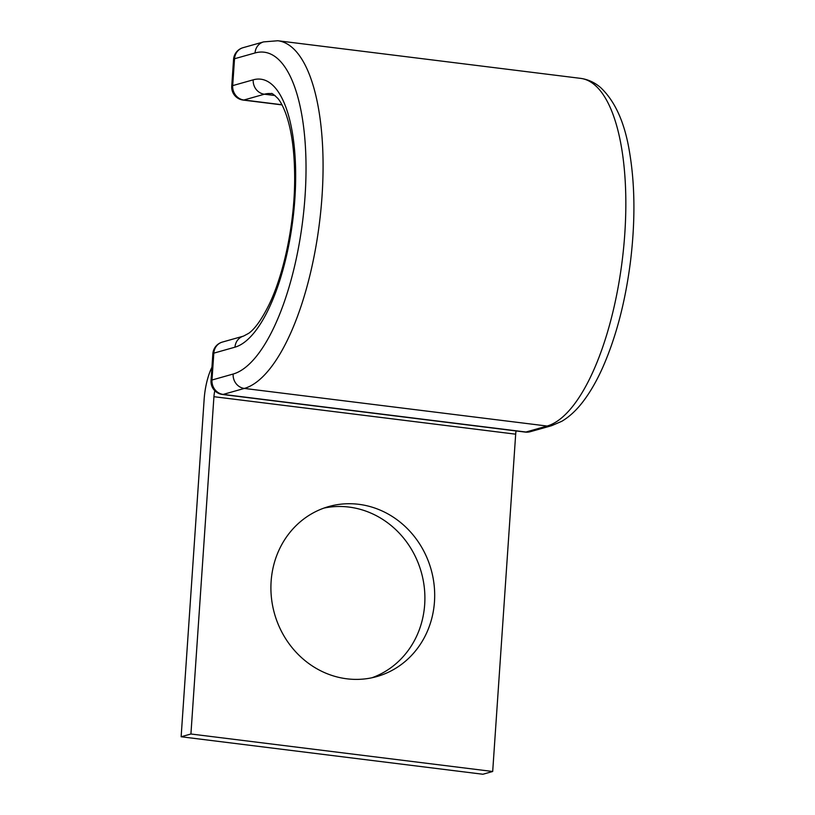 <?xml version="1.0" encoding="UTF-8"?>
<svg xmlns="http://www.w3.org/2000/svg" width="815" height="815" viewBox="0 0 815 815"><rect width="100%" height="100%" fill="white"/><g stroke="black" fill="none" stroke-linecap="round" stroke-linejoin="round"><path stroke-width="1.22" d="M271.12 581.411A88.336 81.357 74.2 0 0 376.795 676.572A88.336 81.357 74.2 0 0 434.477 601.704A88.336 81.357 74.2 0 0 328.802 506.543A88.336 81.357 74.2 0 0 271.12 581.411M323.952 508.091A88.336 81.357 -105.8 0 1 424.686 604.465A88.336 81.357 -105.8 0 1 371.854 677.795M492.688 771.489L190.924 733.999L181.134 736.76L482.898 774.25L492.688 771.489L515.681 434.181A13.05 4.737 97.1 0 1 516.058 430.941M190.924 733.999L213.927 396.701A13.05 4.737 97.1 0 1 214.844 390.762M181.134 736.76L204.137 399.462A39.161 14.222 97.1 0 1 211.941 367.198M515.681 434.181L213.927 396.701M277.813 40.75L580.586 78.362A175.592 63.784 97.1 0 1 623.689 247.23A175.592 63.784 97.1 0 1 547.11 426.041L244.347 388.429A175.592 63.784 97.1 0 0 320.927 209.618A175.592 63.784 97.1 0 0 277.813 40.75L263.571 41.901A13.05 12.021 -105.8 0 0 255.044 52.965A162.531 59.037 97.1 0 1 305.044 196.293A162.531 59.037 97.1 0 1 233.151 374.034A13.05 12.021 74.2 0 0 244.347 388.429L223.178 394.409L525.94 432.021A13.05 12.021 74.2 0 0 530.361 431.685L551.541 425.715A13.05 12.021 74.2 0 1 547.11 426.041L525.94 432.021A13.05 4.737 -82.9 0 1 525.206 432.082A13.05 13.05 0 0 0 530.361 431.685M233.151 374.034L211.982 380.014A13.05 12.021 74.2 0 0 223.178 394.409A13.05 4.737 -82.9 0 1 222.444 394.47L525.206 432.082M275.062 95.538L264.406 94.214A122.281 44.418 97.1 0 1 271.242 93.654C271.436 92.737 273.667 94.357 277.956 98.534C280.768 101.916 283.498 107.244 286.126 114.528C291.913 131.174 294.755 153.057 294.663 180.176C294.47 223.931 283.956 274.156 268.919 304.932C261.686 319.429 254.942 328.893 248.697 333.325L243.512 336.106L222.342 342.086A13.05 12.021 74.2 0 0 213.815 353.15L211.982 380.014A13.05 1.844 3.9 0 0 211.034 380.625A13.05 13.05 0 0 0 222.444 394.47M243.512 336.106A13.05 12.021 74.2 0 0 234.985 347.17L213.815 353.15A13.05 1.844 3.9 0 0 212.858 353.761L211.034 380.625M263.571 41.901L243.053 47.688A13.05 12.021 74.2 0 0 234.526 58.751L232.693 85.616A13.05 12.021 74.2 0 0 243.889 100.011L264.406 94.214A13.05 12.021 -105.8 0 1 253.21 79.829A135.331 49.165 97.1 0 1 294.847 199.176A135.331 49.165 97.1 0 1 234.985 347.17M255.044 52.965L234.526 58.751A13.05 1.844 -176.1 0 0 233.569 59.363L231.735 86.227A13.05 13.05 0 0 0 243.155 100.072A13.05 4.737 -82.9 0 0 243.889 100.011L281.939 104.738M253.21 79.829L232.693 85.616A13.05 1.844 -176.1 0 0 231.735 86.227M580.586 78.362C588.073 79.401 594.767 82.488 600.665 87.623C615.172 101.305 624.799 122.8 629.537 152.12C634.977 184.435 635.343 220.468 630.637 260.219C625.574 300.857 616.303 336.534 602.825 367.259C596.784 380.829 590.141 392.331 582.919 401.764C576.45 410.251 569.42 416.75 561.82 421.284L551.541 425.715M222.342 342.086A13.05 13.05 0 0 0 212.858 353.761M243.053 47.688A13.05 13.05 0 0 0 233.569 59.363M243.155 100.072L282.021 104.901"/></g></svg>

